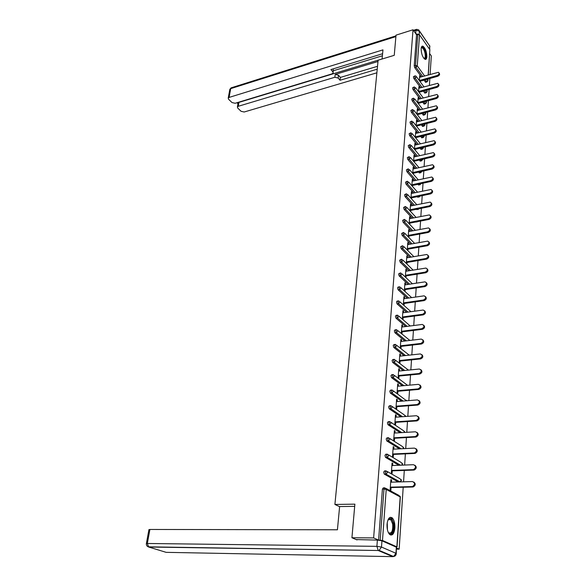 <?xml version="1.0" encoding="UTF-8"?>
<svg xmlns="http://www.w3.org/2000/svg" width="586" height="586" viewBox="0 0 586 586"><rect width="100%" height="100%" fill="white"/><g stroke="black" fill="none" stroke-linecap="round" stroke-linejoin="round"><path stroke-width="0.88" d="M394.891 528.015C395.052 523.357 394.173 519.98 392.246 517.892C389.565 516.295 387.829 518.427 387.038 524.28C386.863 528.938 387.727 532.322 389.639 534.447C392.378 536.065 394.129 533.919 394.891 528.015M426.864 56.805C426.681 51.583 425.348 48.037 422.872 46.162C421.891 45.928 421.312 46.77 421.136 48.689C421.312 53.919 422.638 57.479 425.114 59.369C426.11 59.611 426.696 58.754 426.864 56.805M396.568 549.126L399.161 549.163L403.197 487.237M403.556 481.817L404.296 470.419M404.648 465.05L405.373 453.864M405.724 448.546L406.435 437.581M406.779 432.314L407.482 421.546M407.819 416.331L408.508 405.768M408.845 400.604L409.526 390.232M409.856 385.119L410.522 374.945M410.852 369.869L411.504 359.885M411.833 354.86L412.471 345.051M412.793 340.07L413.423 330.445M413.745 325.508L414.361 316.052M414.676 311.166L415.284 301.878M415.599 297.036L416.192 287.916M416.507 283.111L417.093 274.153M417.4 269.392L417.979 260.594M418.287 255.877L418.851 247.226M419.151 242.553L419.708 234.048M420.008 229.419L420.55 221.061M420.851 216.468L421.385 208.264M421.686 203.701L422.213 195.636M422.506 191.117L423.026 183.191M423.312 178.708L423.825 170.914M424.11 166.468L424.616 158.806M424.901 154.396L425.392 146.866M425.678 142.493L426.161 135.088M426.44 130.751L426.916 123.463M427.194 119.163L427.663 111.999M427.941 107.729L428.403 100.682M428.681 96.448L429.128 89.519M429.406 85.314L429.846 78.502M430.117 74.334L431.318 55.934L429.721 53.648M357.013 539.918L351.93 537.758L354.874 504.158L334.906 504.458L339.609 506.663M334.906 504.458L378.102 60.219L394.246 55.326L396.019 35.153L413.027 29.776L416.551 34.808L414.221 65.808L415.496 65.434L417.796 34.42L416.551 34.808M417.796 34.42L419.532 34.852L429.853 49.693L428.315 74.847M351.93 537.758L373.634 537.911L413.027 29.776M399.161 549.163L396.634 548.049M396.304 547.156L396.868 546.848L382.482 540.468L378.585 540.094L373.634 537.911M419.356 80.604L419.708 75.623L420.272 76.385L419.642 76.568M420.221 77.147L420.272 76.385M378.585 540.094L382.416 489.098L383.303 487.86L384.482 487.83M425.795 82.252L423.912 80.172M421.437 76.803L414.712 67.632L414.221 65.808M398.224 481.97L384.24 474.081L383.698 472.096L384.57 470.91L385.713 470.866M398.817 465.277L385.507 457.358L384.951 455.373L385.822 454.223L386.928 454.172M399.469 448.861L386.753 440.906L386.189 438.914L387.046 437.815L388.122 437.749M400.172 432.71L387.983 424.718L387.405 422.718L388.254 421.664L389.294 421.59M400.905 416.822L389.192 408.786L388.606 406.779L389.441 405.761L390.452 405.688M401.674 401.183L390.379 393.103L389.785 391.096L390.613 390.115L391.595 390.027M402.457 385.786L391.543 377.655L390.943 375.648L391.748 374.703L392.73 374.608M403.256 370.63L392.679 362.441L392.085 360.449L392.869 359.526L393.851 359.416M404.069 355.709L393.799 347.461L393.206 345.476L393.968 344.575L394.949 344.465M404.882 341.015L394.898 332.709L394.319 330.731L395.052 329.859L396.041 329.735M405.71 326.541L395.99 318.183L395.411 316.206L396.121 315.363L397.11 315.224M406.53 312.287L397.059 303.87L396.48 301.907L397.176 301.079L398.165 300.933M407.358 298.237L398.114 289.777L397.542 287.814L398.209 287.008L399.205 286.862M408.186 284.4L399.147 275.881L398.583 273.933L400.231 272.988M409.006 270.761L400.172 262.198L399.608 260.257L401.242 259.32M409.834 257.327L401.183 248.713L400.626 246.772L402.238 245.849M410.647 244.084L402.172 235.418L401.622 233.492L403.219 232.576M411.46 231.023L403.153 222.314L402.604 220.395L404.186 219.494M416.434 221.867L417.298 221.691M412.266 218.153L404.12 209.4L403.578 207.488L405.138 206.594M417.283 209.319L416.507 209.246M413.071 205.466L405.073 196.669L404.53 194.764L406.083 193.878M418.126 196.94L417.701 197.211L417.188 196.691M413.863 192.955L406.01 184.114L405.475 182.217L407.006 181.338M418.953 184.729L418.536 185.015L417.869 184.312M414.654 180.613L406.933 171.735L406.406 169.845L407.922 168.973M419.657 172.921L418.55 172.101M415.437 168.446L407.849 159.531L407.321 157.641L408.83 156.777M420.462 161.055L419.224 160.059M416.214 156.44L408.742 147.489L408.222 145.614L409.717 144.757M421.253 149.342L419.906 148.177M416.983 144.603L409.636 135.615L409.116 133.74L410.596 132.89M422.037 137.791L420.58 136.465M417.745 132.919L410.508 123.902L409.995 122.035L411.46 121.192M422.806 126.386L421.253 124.899M418.492 121.397L411.372 112.344L410.859 110.483L412.317 109.648M423.568 115.134L421.927 113.494M419.239 110.022L412.222 100.939L411.716 99.093L413.159 98.258M424.323 104.03L422.594 102.242M419.979 98.807L413.064 89.687L412.566 87.849L413.994 87.021M425.062 93.071L423.253 91.138M420.711 87.732L413.892 78.59L413.394 76.751L414.815 75.931M419.437 88.083L418.931 86.53L418.565 91.672M418.653 99.166L418.14 97.584L417.767 102.88M417.855 110.388L417.342 108.784L416.954 114.241M417.049 121.763L416.529 120.137L416.133 125.748M416.712 126.481L416.741 126.049M416.228 133.3L415.708 131.638L415.298 137.417M415.884 138.142L415.921 137.615M415.401 144.984L414.881 143.299L414.456 149.247M415.049 149.965L415.093 149.335M414.558 156.828L414.031 155.114L413.599 161.238M414.192 161.948L414.243 161.216M413.709 168.834L413.782 167.794L413.181 167.091L412.727 173.397M413.335 174.093L413.394 173.258M412.844 181.008L412.918 179.931L412.31 179.235L411.848 185.725M412.456 186.414L412.522 185.469M411.965 193.358L412.046 192.23L411.431 191.549L410.954 198.222M411.57 198.903L411.643 197.848M411.072 205.869L411.16 204.712L410.544 204.031L410.053 210.894M410.669 211.568L410.757 210.403M410.171 218.563L410.259 217.362L409.636 216.695L409.131 223.749M409.76 224.409L409.848 223.134M409.262 231.441L409.35 230.188L408.72 229.536L408.2 236.788M408.83 237.44L408.933 236.048M408.332 244.501L408.427 243.205L407.79 242.56L407.263 250.017M407.893 250.654L408.002 249.145M407.395 257.745L407.49 256.404L406.845 255.774L406.303 263.436M406.94 264.059L407.058 262.433M406.435 271.186L406.538 269.794L405.893 269.172L405.329 277.046M405.973 277.661L406.098 275.911M405.468 284.818L405.571 283.382L404.919 282.774L404.34 290.861M404.999 291.469L405.131 289.594M404.487 298.655L404.589 297.175L403.937 296.575L403.344 304.881M404.003 305.474L404.142 303.467M403.49 312.704L403.6 311.166L402.934 310.58L402.326 319.106M402.992 319.685L403.146 317.553M402.479 326.951L402.589 325.369L401.923 324.791L401.293 333.551M401.967 334.115L402.128 331.852M401.447 341.418L401.564 339.777L400.89 339.221L400.253 348.113M400.934 348.663L401.095 346.363M400.406 356.112L400.524 354.413L399.842 353.871L399.198 362.895M399.886 363.43L400.048 361.101M399.344 371.019L399.469 369.268L398.78 368.74L398.128 377.904M398.817 378.424L398.985 376.058M398.268 386.167L398.399 384.357L397.704 383.837L397.044 393.147L397.74 393.653L397.909 391.25M397.176 401.542L397.308 399.674L396.612 399.176L395.938 408.625L396.641 409.116L396.817 406.677M396.07 417.159L396.209 415.232L395.499 414.749L394.81 424.352L395.528 424.821L395.704 422.338M394.942 433.025L395.081 431.032L394.371 430.563L393.675 440.32L394.393 440.782L394.568 438.255M393.799 449.147L393.946 447.089L393.221 446.635L392.517 456.553L393.243 456.985L393.426 454.428M392.635 465.526L392.788 463.394L392.056 462.969L391.338 473.041L392.071 473.459L392.254 470.851M391.455 482.168L391.609 479.971L390.869 479.56L390.144 489.793L390.884 490.196L391.067 487.552M419.495 87.292L418.865 87.468M418.712 98.338L418.074 98.514M417.921 109.531L417.276 109.699M417.115 120.87L416.47 121.038M416.294 132.37L415.65 132.531M415.467 144.017L414.815 144.178M414.632 155.825L413.972 155.979M413.782 167.794L413.115 167.948M412.918 179.931L412.251 180.078M412.046 192.23L411.372 192.376M411.16 204.712L410.486 204.844M410.259 217.362L409.577 217.494M409.35 230.188L408.662 230.32M408.427 243.205L407.739 243.329M407.49 256.404L406.794 256.522M406.538 269.794L405.842 269.912M405.571 283.382L404.867 283.492M404.589 297.175L403.886 297.278M403.6 311.166L402.89 311.261M402.589 325.369L401.871 325.457M401.564 339.777L400.846 339.865M400.524 354.413L399.798 354.493M399.469 369.268L398.744 369.341M398.399 384.357L397.667 384.423M397.308 399.674L396.568 399.733M396.209 415.232L395.462 415.284M395.081 431.032L394.334 431.076M393.946 447.089L393.191 447.125M392.788 463.394L392.027 463.431M391.609 479.971L390.84 479.993M439.112 73.103C440.086 74.232 439.617 75.294 437.713 76.283L437.156 75.506C439.134 74.444 439.566 73.375 438.467 72.283L419.591 77.33M437.156 75.506L419.356 80.538M437.713 76.283L419.876 81.315M438.453 84.128C439.434 85.278 438.965 86.347 437.039 87.343L436.482 86.574C438.489 85.497 438.914 84.406 437.771 83.307L418.807 88.259M436.482 86.574L418.572 91.511M437.039 87.343L419.034 92.295M437.779 95.298C438.775 96.47 438.299 97.554 436.365 98.551L435.801 97.789C437.837 96.69 438.255 95.591 437.068 94.471L418.016 99.334M435.801 97.789L417.781 102.631M436.365 98.551L418.184 103.422M437.09 106.623C438.101 107.817 437.632 108.908 435.676 109.904L435.112 109.15C437.178 108.036 437.588 106.916 436.35 105.788L417.217 110.556M435.112 109.15L416.976 113.896M435.676 109.904L417.313 114.702M436.394 118.094C437.42 119.317 436.951 120.423 434.973 121.412L434.409 120.665C436.504 119.537 436.914 118.401 435.625 117.259L416.404 121.932M434.409 120.665L416.163 125.316M434.973 121.412L416.434 126.129M435.691 129.726C436.738 130.964 436.262 132.084 434.27 133.081L433.699 132.341C435.83 131.198 436.226 130.041 434.885 128.883L415.577 133.462M433.699 132.341L415.335 136.89M434.27 133.081L415.533 137.71M421.231 47.913C422.85 46.441 424.337 48.367 425.685 53.714C426.147 57.538 425.568 59.12 423.956 58.468M423.861 58.351L423.883 58.358C425.128 58.461 425.539 56.93 425.128 53.773C424.454 50.521 423.444 48.521 422.088 47.781L421.202 48.067M425.311 59.413C426.227 58.622 426.462 56.754 426.022 53.824C425.194 49.788 423.934 47.312 422.25 46.397L421.942 46.338M387.903 520.104L388.635 519.079C390.767 517.606 392.349 519.181 393.389 523.789C394.715 530.623 390.803 537.12 388.188 532.242M388.364 532.52L388.628 532.791C391.719 533.831 393.067 530.894 392.664 523.965L390.73 519.54L388.057 519.826M390.65 535.055C393.44 533.692 394.51 529.817 393.858 523.445L391.455 517.951L390.21 517.313M382.087 59.01L382.958 49.876L229.097 97.422L228.225 98.118L228.613 99.283L231.997 102.55L235.147 103.275L331.984 73.895L333.126 72.95L333.2 68.98L333.178 72.561M382.592 53.722L330.922 69.566L332.848 71.822M238.033 103.356L238.963 102.382L238.268 106.293L237.389 106.989L237.762 108.11L241.066 111.289L244.164 112.007L376.879 72.811M236.942 102.733L237.967 103.729M338.151 78.048L334.862 77.257L335.207 74.429L338.488 75.22L338.151 78.048L340.026 80.253L377.23 69.185M238.268 106.293L334.862 77.257M418.8 34.398L415.877 33.849M382.394 55.773L333.405 70.73M335.207 74.429L377.977 61.493M238.963 102.382L382.094 58.974M338.488 75.22L340.363 77.433L377.509 66.306M340.363 77.433L340.026 80.253M354.684 506.348L339.624 506.553L337.419 529.788L149.906 529.458L147.335 543.478L376.901 546.342L377.377 540.094L356.185 539.574M396.356 547.178L381.955 540.812L381.493 547.06L395.946 553.287L396.356 547.178L396.275 553.499M148.925 529.7L149.906 529.458M377.377 540.094L381.955 540.812M434.98 141.512C436.035 142.779 435.566 143.914 433.552 144.91L432.973 144.178C435.142 143.006 435.53 141.841 434.138 140.669L414.749 145.145M432.973 144.178L414.5 148.617M433.552 144.91L414.617 149.445M434.255 153.459C435.332 154.755 434.856 155.898 432.827 156.901L432.241 156.176C434.446 154.99 434.827 153.803 433.376 152.616L413.899 156.982M432.241 156.176L413.65 160.505M432.827 156.901L413.687 161.348M433.515 165.574C434.614 166.893 434.138 168.057 432.094 169.054L431.501 168.343C433.743 167.127 434.109 165.926 432.6 164.732L413.042 168.988M431.501 168.343L412.786 172.555M432.094 169.054L412.734 173.405M432.768 177.858C433.889 179.206 433.413 180.378 431.347 181.382L430.754 180.678C433.025 179.441 433.384 178.225 431.816 177.016L412.178 181.155M430.754 180.678L411.914 184.78M431.347 181.382L411.855 185.616M432.014 190.318C433.157 191.688 432.68 192.875 430.585 193.885L429.992 193.19C432.3 191.93 432.644 190.692 431.018 189.476L411.291 193.497M429.992 193.19L411.035 197.167M430.585 193.885L410.976 197.987M431.237 202.946C432.409 204.346 431.933 205.554 429.816 206.565L429.216 205.876C431.567 204.587 431.897 203.335 430.205 202.104L410.398 206.008M429.216 205.876L410.134 209.729M429.816 206.565L410.075 210.542M430.461 215.758C431.648 217.186 431.179 218.41 429.04 219.42L428.432 218.746C430.82 217.435 431.135 216.153 429.377 214.923L409.497 218.695M428.432 218.746L409.226 222.475M429.04 219.42L409.167 223.266M429.663 228.752C430.886 230.21 430.41 231.448 428.249 232.466L427.633 231.807C430.065 230.459 430.366 229.163 428.542 227.917L408.574 231.565M427.633 231.807L408.303 235.396M428.249 232.466L408.244 236.173M428.857 241.937C430.102 243.417 429.641 244.677 427.45 245.702L426.828 245.051C429.296 243.673 429.589 242.362 427.685 241.11L407.644 244.618M426.828 245.051L407.365 248.508M427.45 245.702L407.314 249.27M428.029 255.306C429.318 256.822 428.849 258.096 426.637 259.129L426.007 258.492C428.52 257.078 428.791 255.745 426.82 254.485L406.699 257.862M426.007 258.492L406.42 261.803M426.637 259.129L406.362 262.55M427.194 268.879C428.513 270.424 428.051 271.714 425.81 272.754L425.18 272.124C427.736 270.688 427.985 269.333 425.941 268.066L405.739 271.296M425.18 272.124L405.453 275.295M425.81 272.754L405.402 276.028M426.352 282.65C427.699 284.225 427.245 285.536 424.975 286.583L424.337 285.968C426.93 284.488 427.165 283.119 425.048 281.844L404.765 284.928M424.337 285.968L404.479 288.986M424.975 286.583L404.428 289.696M425.487 296.619C426.879 298.23 426.425 299.563 424.125 300.618L423.48 300.01C426.117 298.501 426.337 297.102 424.132 295.827L403.776 298.757M423.48 300.01L403.483 302.881M424.125 300.618L403.439 303.57M424.608 310.807C426.044 312.441 425.597 313.796 423.26 314.865L422.609 314.272C425.29 312.719 425.495 311.305 423.209 310.023L402.78 312.799M422.609 314.272L402.479 316.975M423.26 314.865L402.428 317.649M423.715 325.201C425.194 326.871 424.747 328.248 422.381 329.325L421.73 328.746C424.454 327.156 424.638 325.721 422.272 324.439L401.762 327.047M421.73 328.746L401.454 331.288M422.381 329.325L401.41 331.94M422.806 339.814C424.33 341.521 423.898 342.913 421.495 344.004L420.836 343.447C423.605 341.814 423.766 340.356 421.319 339.074L400.729 341.506M420.836 343.447L400.421 345.813M421.495 344.004L400.377 346.451M421.876 354.655C423.458 356.391 423.026 357.812 420.594 358.918L419.928 358.368C422.74 356.691 422.88 355.211 420.345 353.929L399.681 356.185M419.928 358.368L399.366 360.558M420.594 358.918L399.322 361.174M420.931 369.722C422.572 371.487 422.147 372.93 419.671 374.058L419.005 373.524C421.854 371.802 421.979 370.308 419.364 369.019L398.612 371.092M419.005 373.524L398.297 375.531M419.671 374.058L398.253 376.131M419.972 385.024C421.664 386.819 421.261 388.291 418.748 389.434L418.067 388.914C420.96 387.148 421.063 385.625 418.36 384.35L397.535 386.233M397.213 390.737L418.067 388.914L418.748 389.434L397.169 391.309M418.997 400.56C420.741 402.348 420.367 403.842 417.869 405.043L417.188 404.545C420.045 402.728 420.118 401.183 417.393 399.916L396.436 401.6M417.115 404.552L396.114 406.179M417.796 405.051L396.07 406.728M418.001 416.353C419.803 418.126 419.459 419.642 416.983 420.902L416.287 420.418C419.107 418.565 419.151 416.998 416.434 415.723L395.323 417.217M416.141 420.433L394.993 421.869M416.836 420.916L394.957 422.389M416.983 432.387C418.844 434.145 418.543 435.691 416.075 437.017L415.371 436.548C418.148 434.658 418.177 433.069 415.452 431.787L394.188 433.076M415.159 436.577L393.851 437.801M415.862 437.039L393.821 438.299M415.95 448.686C417.869 450.422 417.606 451.996 415.152 453.388L414.448 452.941C417.173 451.008 417.181 449.396 414.456 448.114L393.038 449.184M414.163 452.978L392.701 453.982M414.866 453.425L392.664 454.458M414.895 465.24C416.873 466.969 416.653 468.558 414.214 470.031L413.504 469.598C416.185 467.628 416.17 465.995 413.445 464.698L391.873 465.555M413.145 469.642L391.521 470.433M413.855 470.075L391.492 470.88M413.819 482.073C415.862 483.772 415.679 485.398 413.262 486.937L412.544 486.527C415.181 484.519 415.137 482.864 412.419 481.56L390.686 482.19M412.112 486.585L390.327 487.142M412.837 486.995L390.298 487.567M419.532 34.852L417.261 65.866L424.572 75.909M427.04 79.293L427.817 80.363L427.905 79.051M428.183 74.883L429.853 49.693M422.704 76.444L415.987 67.258L415.496 65.434L417.261 65.866L415.987 67.258L414.712 67.632M425.311 82.084L426.571 81.732L427.817 80.363L427.919 80.861L426.835 81.959L425.172 79.821M396.868 546.848L400.179 496.943L386.218 489.435L382.482 540.468M380.189 540.109L383.984 489.061L382.416 489.098M386.218 489.435L383.984 489.061L384.87 487.823L386.218 489.435M397.037 546.958L400.333 497.17L398.846 495.36L385.976 488.416M427.04 81.915L425.575 82.311M424.579 92.91L425.839 92.566L427.099 91.189L426.491 90.244M421.986 87.38L415.174 78.224L416.456 76.817L416.016 76.099L415.056 75.865L414.676 76.385L415.174 78.224L413.892 78.59M426.315 92.742L424.52 90.786M423.832 103.883L425.106 103.539L423.868 101.898M421.261 98.455L414.353 89.336L413.064 89.687M423.085 114.995L424.359 114.658L423.209 113.164M420.528 109.685L413.526 100.587L412.222 100.939M422.316 126.254L423.605 125.931L422.543 124.576M419.788 121.06L412.676 111.999L411.372 112.344M421.546 137.666L422.843 137.344L421.876 136.142M419.041 132.597L411.819 123.565L410.508 123.902M420.763 149.225L422.067 148.917L421.209 147.87M418.287 144.281L410.954 135.285L409.636 135.615M419.964 160.945L421.275 160.637L420.543 159.751M417.525 156.132L410.075 147.167L408.742 147.489M419.166 172.819L420.484 172.526L419.869 171.801M416.763 168.138L409.182 159.216L407.849 159.531M418.345 184.861L419.671 184.575L419.195 184.019M415.987 180.32L408.281 171.434L406.933 171.735M417.518 197.064L418.858 196.786L418.521 196.413M415.203 192.669L407.365 183.821L406.01 184.114M416.683 209.436L417.855 208.975M414.419 205.188L406.435 196.383L405.073 196.669M413.628 217.889L405.49 209.121L404.12 209.4M412.83 230.767L404.538 222.05L403.153 222.314M412.024 243.835L403.564 235.162L402.172 235.418M411.218 257.086L402.582 248.464L401.183 248.713M410.405 270.534L401.578 261.957L400.172 262.198M409.592 284.181L400.568 275.654L399.147 275.881M408.772 298.032L399.542 289.557L398.114 289.777M407.959 312.089L398.495 303.665L397.059 303.87M407.138 326.358L397.44 317.993L395.99 318.183M406.325 340.84L396.363 332.533L394.898 332.709M405.519 355.548L395.264 347.293L393.799 347.461M404.714 370.484L394.158 362.287L392.679 362.441M403.922 385.654L393.03 377.509L391.543 377.655M393.374 390.899L406.559 400.787M403.153 401.058L391.888 392.979L390.386 393.103L391.909 392.972L391.28 390.965L392.107 389.983L393.404 391.353L391.909 392.972L403.175 401.058M392.202 406.516L404.237 414.866L405.497 416.5M402.399 416.719L390.723 408.684L389.214 408.801M391.008 422.374L403.19 430.461L404.494 431.889L404.362 432.461M401.666 432.622L389.543 424.645L388.02 424.747M389.785 438.489L402.128 446.305L403.446 447.77L403.117 448.678M400.978 448.788L388.342 440.862L386.811 440.95M388.547 454.868L401.051 462.398L402.377 463.9L401.732 465.167M400.333 465.218L387.126 457.344L385.581 457.417M387.273 471.51L399.96 478.747L401.285 480.293L399.982 481.89L385.888 474.096L384.328 474.147M398.216 481.963L399.747 481.919M425.575 103.707L425.106 103.539L426.374 102.162L425.868 101.363M415.642 87.922L414.243 86.955L413.855 87.49L414.353 89.336L415.642 87.922M424.835 114.819L424.359 114.658L425.634 113.274L425.333 112.607M414.822 99.173L413.416 98.192L413.013 98.741L413.526 100.587L414.822 99.173M424.081 126.078L423.605 125.931L424.887 124.532L424.747 124.012M413.987 110.571L412.588 109.575L412.17 110.139L412.676 111.999L413.987 110.571M423.312 137.49L422.843 137.344L424.088 135.593M413.137 122.13L411.738 121.119L411.306 121.698L411.819 123.565L413.137 122.13M422.535 149.049L422.067 148.917L423.363 147.35M412.28 133.842L410.881 132.817L410.434 133.41L410.954 135.285L412.28 133.842M411.409 145.716L410.017 144.683L409.555 145.284L410.075 147.167L411.409 145.716M422.579 159.282L421.275 160.637L422.696 159.678M421.752 160.769L420.177 161.121M410.53 157.751L409.138 156.704L408.662 157.326L409.182 159.216L410.53 157.751M421.744 171.383L420.484 172.526L421.905 171.552M420.953 172.643L419.364 172.987M409.629 169.962L408.244 168.9L407.753 169.537L408.281 171.434L409.629 169.962M420.843 183.66L419.869 184.729L421.107 183.608M420.147 184.685L418.536 185.015M408.728 182.341L407.343 181.264L406.831 181.916L407.365 183.821L408.728 182.341M419.869 196.127L419.034 196.933L420.243 196.046M419.327 196.889L417.701 197.211M407.805 194.896L406.428 193.805L405.893 194.471L406.435 196.383L407.805 194.896M418.785 208.784L418.199 209.305L419.305 208.682M418.499 209.261L416.851 209.576M406.874 207.627L405.497 206.521L404.948 207.202L405.49 209.121L406.874 207.627M417.657 221.808L417.188 221.72M405.922 220.541L404.552 219.42L403.988 220.124L404.538 222.05L405.922 220.541M404.963 233.646L403.6 232.503L403.014 233.228L403.564 235.162L404.963 233.646M403.988 246.94L402.633 245.783L402.025 246.523L402.582 248.464L403.988 246.94M403 260.426L401.652 259.254L401.022 260.016L401.578 261.957L403 260.426M401.996 274.116L400.648 272.922L400.004 273.699L400.568 275.654L401.996 274.116M400.978 288.004L399.637 286.788L398.971 287.594L399.542 289.557L400.978 288.004M399.945 302.105L398.612 300.874L397.923 301.695L398.495 303.665L399.945 302.105M398.898 316.418L397.572 315.165L396.854 316.015L397.44 317.993L398.898 316.418M409.834 340.422L397.821 330.629M397.835 330.951L396.51 329.676L395.777 330.548L396.363 332.533L397.835 330.951M409.226 355.145L396.737 345.359M396.751 345.703L395.44 344.407L394.678 345.3L395.264 347.293L396.751 345.703M408.435 370.11L395.631 360.309M395.653 360.683L394.349 359.365L393.565 360.287L394.158 362.287L395.653 360.683M407.541 385.324L394.51 375.494M394.539 375.904L393.243 374.557L392.43 375.509L393.03 377.509L394.539 375.904M389.192 408.786L390.789 408.676L392.254 407.058L390.95 405.644L390.115 406.662L390.701 408.669L402.465 416.712M387.983 424.718L389.653 424.638L391.089 423.004L389.771 421.561L388.928 422.616L389.507 424.616L401.784 432.615M386.753 440.906L388.496 440.848L389.902 439.214L388.577 437.727L387.72 438.826L388.284 440.826L401.139 448.781M385.507 457.358L387.324 457.322L388.694 455.681L387.361 454.157L386.496 455.3L387.053 457.292L400.553 465.211M384.24 474.081L386.13 474.059L387.463 472.419L386.123 470.851L385.251 472.045L385.888 474.096L399.982 481.89L401.432 480.535M387.251 522.544L387.419 529.788M387.119 527.993L387.038 524.338M429.509 49.202L429.714 46.03L419.422 31.161L419.173 34.545M415.708 33.614L415.965 30.282L413.848 30.948M395.887 36.603L230.708 88.633L229.097 97.422M229.785 89.621L231.617 87.695L395.953 35.856M415.965 30.282L419.422 31.161L418.704 29.886L416.617 29.344L415.965 30.282M419.422 30.926L429.714 46.03L429.743 49.539M166.138 552.342L392.759 556.641L378.219 550.503L148.683 547.016L166.138 552.342M147.489 546.408L148.683 547.016L147.335 543.478L146.354 543.698M396.268 553.653L395.946 553.287L393.609 556.517C395.206 556.231 396.085 555.272 396.268 553.653M148.939 529.605L146.368 543.603C146.229 545.156 146.866 546.225 148.287 546.826L378.219 550.503L376.901 546.342L381.493 547.06L379.091 550.371L393.609 556.517L392.759 556.641L393.55 556.495M428.036 79.007L427.934 80.634M427.201 91.394L427.091 90.991M423.956 86.831L416.456 76.7M424.835 93.13L426.103 92.786L427.201 91.68M426.476 102.367L426.359 101.949M423.268 97.913L415.642 87.797M424.088 104.096L425.355 103.759L426.476 102.645M425.736 113.479L425.619 113.061M422.572 109.15L414.822 99.041M423.326 115.2L424.601 114.871L425.736 113.75M424.997 124.737L424.872 124.313M421.861 120.533L413.987 110.439M422.557 126.451L423.839 126.129L424.989 125.008M424.235 136.142L424.118 135.71M421.158 132.07L413.137 121.991M421.774 137.857L423.07 137.534L424.235 136.413M420.44 143.76L412.28 133.703M420.982 149.408L422.286 149.1L423.473 147.965M419.723 155.612L411.409 145.57M418.997 167.633L410.53 157.605M418.265 179.814L409.629 169.808M417.54 192.171L408.728 182.18M416.8 204.704L407.805 194.728M416.067 217.406L406.867 207.451M415.994 222.109L418.221 221.515M415.328 230.298L405.922 220.358M414.588 243.373L404.963 233.448M413.848 256.639L403.988 246.728M413.108 270.095L403 260.206M412.376 283.749L401.996 273.874M411.65 297.615L400.978 287.755M410.933 311.679L399.938 301.834M410.222 325.963L398.89 316.125M406.669 400.78L406.494 400.326M405.673 416.404L405.468 415.694M404.64 432.029L404.421 431.296M403.593 447.909L403.358 447.147M403.402 448.664L403.586 448.041M402.523 464.031L402.282 463.24M402.033 465.152L402.516 464.156M401.439 480.417L401.19 479.597M400.333 497.06L400.07 496.21M421.224 48.045L422.088 47.781M388.24 519.548L390.73 519.54M388.262 519.606L388.635 519.079M228.225 98.118L229.837 89.336L231.14 87.819M413.43 30.347L416.214 29.468M429.912 46.455L429.699 45.679M237.389 106.989L238.084 103.085M417.869 405.043L417.188 404.545M416.983 420.902L416.287 420.418M416.075 437.017L415.371 436.548M415.152 453.388L414.448 452.941M414.214 470.031L413.504 469.598M413.262 486.937L412.544 486.527"/></g></svg>
